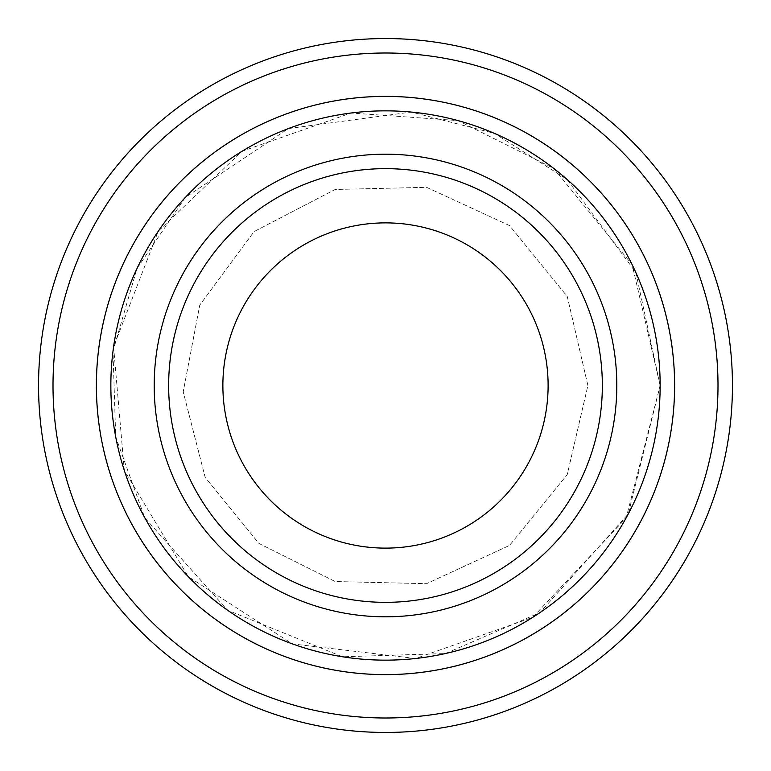 <?xml version="1.0" encoding="UTF-8"?>
<svg xmlns="http://www.w3.org/2000/svg" width="771" height="771" viewBox="0 0 771 771"><rect width="100%" height="100%" fill="white"/><g stroke="black" fill="none" stroke-linecap="round" stroke-linejoin="round"><path stroke-width="0.58" stroke-dasharray="3.85 2.89" d="M602.344 385.5A216.844 216.844 0 0 0 385.5 168.656A216.844 216.844 0 0 0 168.656 385.5A216.844 216.844 0 0 0 385.5 602.344A216.844 216.844 0 0 0 602.344 385.5A216.844 216.844 0 0 1 277.078 573.296A216.844 216.844 0 0 1 277.078 197.704A216.844 216.844 0 0 1 602.344 385.5A216.844 216.844 0 0 0 385.5 168.656A216.844 216.844 0 0 0 168.656 385.5A216.844 216.844 0 0 0 385.5 602.344A216.844 216.844 0 0 0 602.344 385.5A216.844 216.844 0 0 1 277.078 573.296A216.844 216.844 0 0 1 277.078 197.704A216.844 216.844 0 0 1 602.344 385.5M674.606 385.5A289.106 289.106 0 0 0 385.5 96.394A289.106 289.106 0 0 0 96.394 385.5A289.106 289.106 0 0 0 385.5 674.606A289.106 289.106 0 0 0 674.606 385.5A289.106 289.106 0 0 1 240.947 635.873A289.106 289.106 0 0 1 240.947 135.127A289.106 289.106 0 0 1 674.606 385.5A289.125 289.125 0 0 1 240.938 635.892A289.125 289.125 0 0 1 240.938 135.108A289.125 289.125 0 0 1 674.625 385.5A289.106 289.106 0 0 1 240.947 635.873A289.106 289.106 0 0 1 240.947 135.127A289.106 289.106 0 0 1 674.606 385.5A289.106 289.106 0 0 1 240.947 635.873A289.106 289.106 0 0 1 240.947 135.127A289.106 289.106 0 0 1 674.606 385.5A289.125 289.125 0 0 1 240.938 635.892A289.125 289.125 0 0 1 240.938 135.108A289.125 289.125 0 0 1 674.625 385.5M660.149 385.5A274.649 274.649 0 0 1 248.175 623.353A274.649 274.649 0 0 1 248.175 147.646A274.649 274.649 0 0 1 660.149 385.5L632.143 264.665L553.838 168.483L457.974 120.584L351.075 113.009L241.998 151.318L158.334 231.117L113.588 346.805L124.285 470.377L188.259 576.641L292.46 643.92L415.636 658.492L532.665 617.398L626.187 517.813L660.159 385.5L635.834 272.471L567.138 179.47L494.587 133.422L411.348 112.046L288.412 128.564L185.271 197.472L136.968 268.559L112.99 351.075L115.698 436.964L144.803 517.823L227.561 610.218L342.536 656.786L445.416 653.557L539.883 612.675L628.24 514.026L660.169 385.5M717.994 385.5A332.494 332.494 0 0 1 219.253 673.449A332.494 332.494 0 0 1 219.253 97.551A332.494 332.494 0 0 1 717.994 385.5M732.45 385.5A346.95 346.95 0 0 1 212.025 685.968A346.95 346.95 0 0 1 212.025 85.032A346.95 346.95 0 0 1 732.45 385.5M168.656 385.5A216.844 216.844 0 0 0 493.922 573.296A216.844 216.844 0 0 0 493.922 197.704A216.844 216.844 0 0 0 168.656 385.5A216.844 216.844 0 0 0 493.922 573.296A216.844 216.844 0 0 0 493.922 197.704A216.844 216.844 0 0 0 168.656 385.5M587.888 385.5L567.254 296.459L509.544 225.585L426.546 187.314L335.173 189.473L254.064 231.599L199.756 305.123L183.209 391.861L205.173 477.384L258.96 543.449L335.173 581.527L426.546 583.686L509.544 545.415L567.254 474.541L587.888 385.5L567.254 296.459L509.544 225.585L426.546 187.314L335.173 189.473L254.064 231.599L199.756 305.123L183.209 391.861L205.173 477.384L258.96 543.449L335.173 581.527L426.546 583.686L509.544 545.415L567.254 474.541L587.888 385.5"/><path stroke-width="1.16" d="M110.851 385.5A274.649 274.649 0 0 0 522.825 623.353A274.649 274.649 0 0 0 522.825 147.646A274.649 274.649 0 0 0 110.851 385.5M96.394 385.5A289.106 289.106 0 0 0 385.5 674.606A289.106 289.106 0 0 0 674.606 385.5A289.106 289.106 0 0 0 385.5 96.394A289.106 289.106 0 0 0 96.394 385.5M602.344 385.5A216.844 216.844 0 0 1 277.078 573.296A216.844 216.844 0 0 1 277.078 197.704A216.844 216.844 0 0 1 602.344 385.5M548.114 385.5A162.614 162.614 0 0 1 304.188 526.333A162.614 162.614 0 0 1 304.188 244.667A162.614 162.614 0 0 1 548.114 385.5M53.006 385.5A332.494 332.494 0 0 0 551.747 673.449A332.494 332.494 0 0 0 551.747 97.551A332.494 332.494 0 0 0 53.006 385.5M674.625 385.5A289.125 289.125 0 0 1 240.938 635.892A289.125 289.125 0 0 1 240.938 135.108A289.125 289.125 0 0 1 674.625 385.5M732.45 385.5A346.95 346.95 0 0 0 385.5 38.55A346.95 346.95 0 0 0 38.55 385.5A346.95 346.95 0 0 0 385.5 732.45A346.95 346.95 0 0 0 732.45 385.5M154.2 385.5A231.3 231.3 0 0 0 501.15 585.815A231.3 231.3 0 0 0 501.15 185.185A231.3 231.3 0 0 0 154.2 385.5"/></g></svg>

